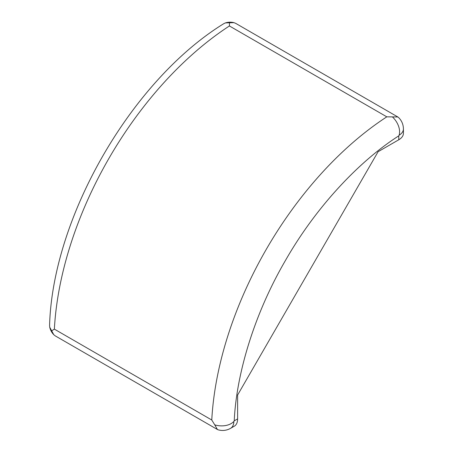 <?xml version="1.0" encoding="UTF-8"?>
<svg xmlns="http://www.w3.org/2000/svg" width="453" height="453" viewBox="0 0 453 453"><rect width="100%" height="100%" fill="white"/><g stroke="black" fill="none" stroke-linecap="round" stroke-linejoin="round"><path stroke-width="0.68" d="M378.091 151.715L237.615 395.022L237.615 418.895L234.235 420.848L233.867 421.443C229.416 426.148 220.945 426.794 214.75 424.852L211.772 420.01A264.994 152.995 -60 0 1 386.805 116.834L397.836 116.97L398.555 117.508C401.709 120.611 403.334 124.428 403.425 128.963A15.9 9.179 0 0 1 399.099 135.254L398.77 135.866L398.77 139.779L378.091 151.715M403.425 128.963L403.425 133.284A15.9 9.179 180 0 1 398.77 139.779M233.867 421.443A15.9 9.179 -120 0 1 230.583 428.34L234.326 426.177A15.9 9.179 -120 0 0 237.615 418.895M399.099 135.254C400.95 129.043 397.27 121.393 392.496 116.993M397.836 116.97L235.713 23.369L233.929 22.65L225.401 22.905L223.89 23.607C131.585 80.357 52.565 217.219 49.575 325.531L49.722 327.196L53.765 334.705L55.277 335.894L217.406 429.495L214.75 424.852M230.583 428.34C226.664 430.514 222.548 431.018 218.227 429.846L217.406 429.495M386.805 116.834L229.411 25.963L229.512 22.899M229.411 25.963A264.994 152.995 120 0 0 54.371 329.133L51.772 330.758M234.235 420.848C236.296 375.101 253.686 314.948 285.464 260.441C316.783 205.662 360.18 160.526 398.77 135.866M54.371 329.133L211.772 420.01M225.401 22.905C228.233 22.044 231.075 21.959 233.929 22.65M49.722 327.196C50.385 330.067 51.733 332.57 53.765 334.705"/></g></svg>
